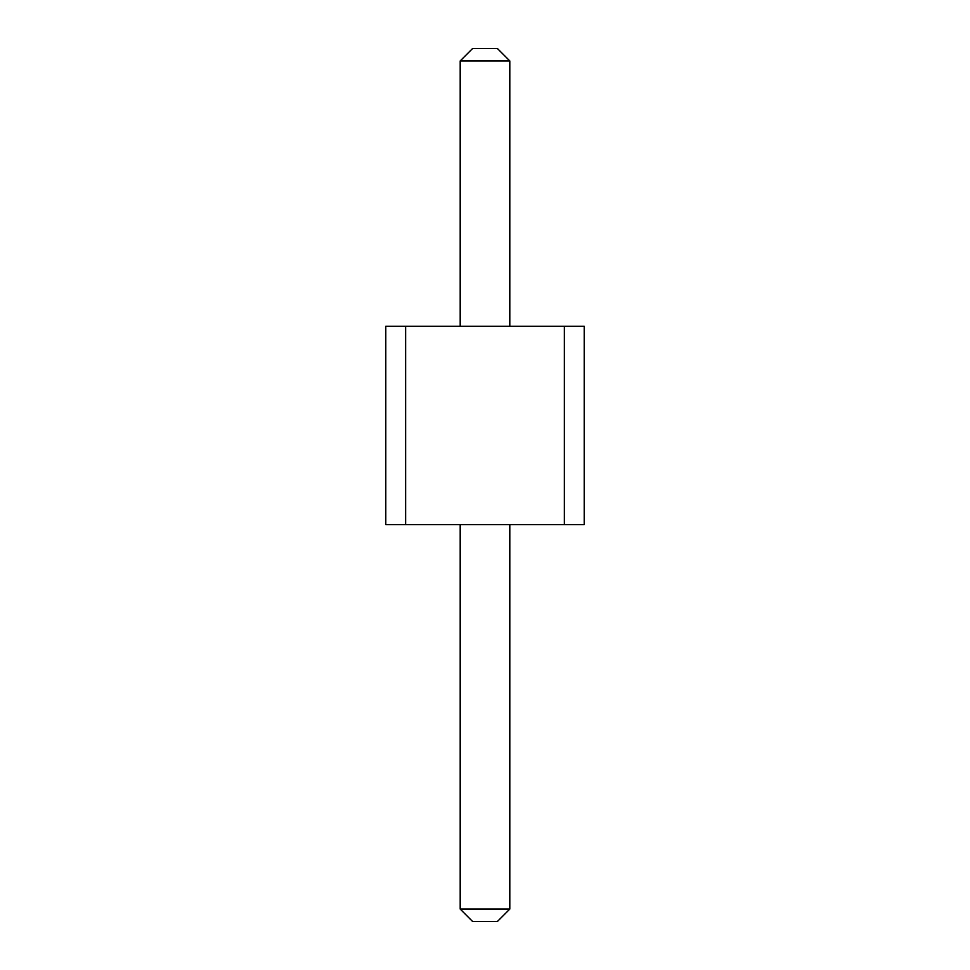 <?xml version="1.0" encoding="UTF-8"?>
<svg xmlns="http://www.w3.org/2000/svg" width="970" height="970" viewBox="0 0 970 970"><rect width="100%" height="100%" fill="white"/><g stroke="black" fill="none" stroke-linecap="round" stroke-linejoin="round"><path stroke-width="0.73" stroke-dasharray="4.85 3.64" d="M564.358 326.272L584.207 326.272L584.207 524.685L564.358 524.685L584.207 524.685L564.358 524.685L584.207 524.685L564.358 524.685L584.207 524.685L564.358 524.685L584.207 524.685L564.358 524.685L584.207 524.685L564.358 524.685L584.207 524.685L564.358 524.685L584.207 524.685L584.207 326.272L564.358 326.272L564.358 524.685L584.207 524.685L584.207 326.272L564.358 326.272L584.207 326.272L564.358 326.272L584.207 326.272L564.358 326.272L584.207 326.272L564.358 326.272L584.207 326.272L564.358 326.272L584.207 326.272L564.358 326.272L584.207 326.272L584.207 524.685L584.207 326.272L584.207 524.685L584.207 326.272L584.207 524.685L584.207 326.272L584.207 524.685L584.207 326.272L584.207 524.685L584.207 326.272L584.207 524.685L584.207 326.272L564.358 326.272L564.358 524.685L385.793 524.685L405.642 524.685L385.793 524.685L405.642 524.685L385.793 524.685L405.642 524.685L385.793 524.685L405.642 524.685L385.793 524.685L405.642 524.685L385.793 524.685L405.642 524.685L385.793 524.685L405.642 524.685L385.793 524.685L385.793 326.272L564.358 326.272L564.358 524.685L564.358 326.272M385.793 326.272L405.642 326.272L405.642 524.685L405.642 326.272L405.642 524.685L405.642 326.272L405.642 524.685L405.642 326.272L405.642 524.685L405.642 326.272L385.793 326.272L405.642 326.272L385.793 326.272L405.642 326.272L385.793 326.272L405.642 326.272L385.793 326.272L405.642 326.272L385.793 326.272L405.642 326.272L385.793 326.272L405.642 326.272L385.793 326.272L385.793 524.685L385.793 326.272M460.204 326.272L509.796 326.272L460.204 326.272L509.796 326.272L460.204 326.272L509.796 326.272L460.204 326.272L509.796 326.272L460.204 326.272L509.796 326.272L460.204 326.272L509.796 326.272L460.204 326.272L509.796 326.272L460.204 326.272L509.796 326.272L460.204 326.272L460.204 60.904L460.204 326.272L460.204 60.904L509.796 60.904L460.204 60.904L509.796 60.904L509.796 326.272L509.796 60.904L509.796 326.272L509.796 60.904L460.204 60.904L460.204 326.272L460.204 60.904L509.796 60.904L460.204 60.904L460.204 326.272L460.204 60.904L509.796 60.904L509.796 326.272L509.796 60.904L509.796 326.272L509.796 60.904L460.204 60.904L460.204 326.272L460.204 60.904L509.796 60.904L509.796 326.272L509.796 60.904L460.204 60.904L460.204 326.272L460.204 60.904L509.796 60.904L509.796 326.272L509.796 60.904L460.204 60.904L460.204 326.272L460.204 60.904L509.796 60.904L509.796 326.272L509.796 60.904L460.204 60.904L460.204 326.272L460.204 60.904L509.796 60.904L509.796 326.272M509.796 524.685L460.204 524.685L509.796 524.685L460.204 524.685L509.796 524.685L460.204 524.685L509.796 524.685L460.204 524.685L509.796 524.685L460.204 524.685L509.796 524.685L460.204 524.685L509.796 524.685L460.204 524.685L509.796 524.685L460.204 524.685L509.796 524.685L509.796 909.096L460.204 909.096L509.796 909.096L460.204 909.096L509.796 909.096L460.204 909.096L509.796 909.096L460.204 909.096L509.796 909.096L460.204 909.096L509.796 909.096L460.204 909.096L509.796 909.096L460.204 909.096L509.796 909.096L509.796 524.685L509.796 909.096L509.796 524.685L509.796 909.096L509.796 524.685L509.796 909.096L509.796 524.685L509.796 909.096L509.796 524.685L509.796 909.096L509.796 524.685L509.796 909.096L509.796 524.685L509.796 909.096L460.204 909.096L472.596 921.5L497.404 921.5L509.796 909.096L497.404 921.5L472.596 921.5L497.404 921.5L509.796 909.096L497.404 921.5L472.596 921.5L497.404 921.5L509.796 909.096L497.404 921.5L472.596 921.5L497.404 921.5L509.796 909.096L497.404 921.5L509.796 909.096L497.404 921.5L472.596 921.5L497.404 921.5L509.796 909.096L497.404 921.5L472.596 921.5L497.404 921.5L509.796 909.096L497.404 921.5L472.596 921.5L497.404 921.5L509.796 909.096M460.204 524.685L460.204 909.096L472.596 921.5L497.404 921.5L472.596 921.5L460.204 909.096L472.596 921.5L460.204 909.096L472.596 921.5L460.204 909.096L472.596 921.5L460.204 909.096L472.596 921.5L460.204 909.096L472.596 921.5L460.204 909.096L472.596 921.5L460.204 909.096L460.204 524.685L460.204 909.096M460.204 60.904L472.596 48.5L460.204 60.904L472.596 48.5L460.204 60.904L472.596 48.5L460.204 60.904L472.596 48.5L460.204 60.904L472.596 48.5L460.204 60.904L472.596 48.5L460.204 60.904L472.596 48.5L460.204 60.904L472.596 48.5L497.404 48.5L472.596 48.5L497.404 48.5L472.596 48.5L497.404 48.5L472.596 48.5L497.404 48.5L472.596 48.5L497.404 48.5L472.596 48.5L497.404 48.5L472.596 48.5L497.404 48.5L472.596 48.5L497.404 48.5L509.796 60.904"/><path stroke-width="1.45" d="M405.642 524.685L385.793 524.685L385.793 326.272L405.642 326.272L405.642 524.685L584.207 524.685L584.207 326.272L405.642 326.272M564.358 326.272L564.358 524.685M509.796 326.272L509.796 60.904L460.204 60.904L460.204 326.272M509.796 524.685L509.796 909.096L460.204 909.096L472.596 921.5L497.404 921.5L509.796 909.096M460.204 524.685L460.204 909.096M509.796 60.904L497.404 48.5L472.596 48.5L460.204 60.904"/></g></svg>
